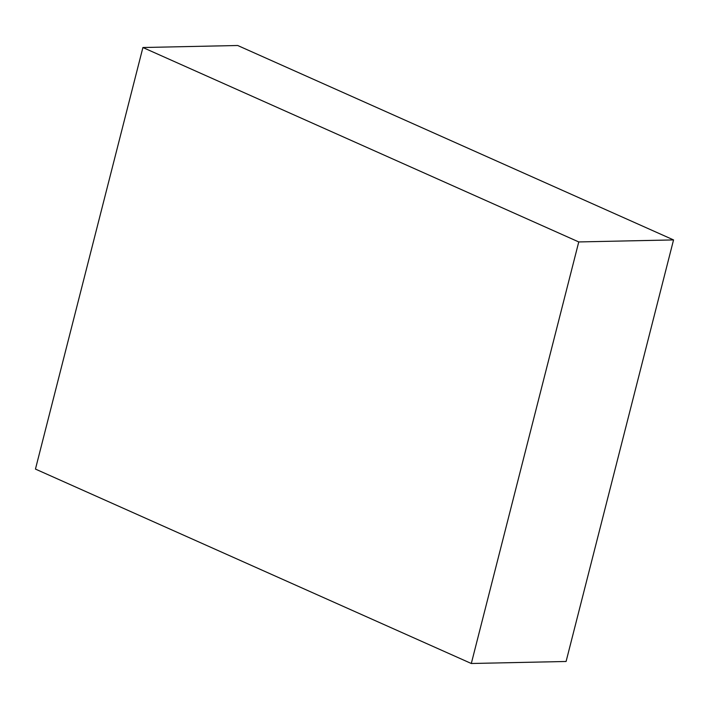 <?xml version="1.0" encoding="UTF-8"?>
<svg xmlns="http://www.w3.org/2000/svg" width="709" height="709" viewBox="0 0 709 709"><rect width="100%" height="100%" fill="white"/><g stroke="black" fill="none" stroke-linecap="round" stroke-linejoin="round"><path stroke-width="1.06" d="M471.308 663.5L578.757 241.937L142.908 47.521L35.45 469.083L471.308 663.5L566.092 661.479L673.55 239.917L237.692 45.5L142.908 47.521M578.757 241.937L673.55 239.917"/></g></svg>

